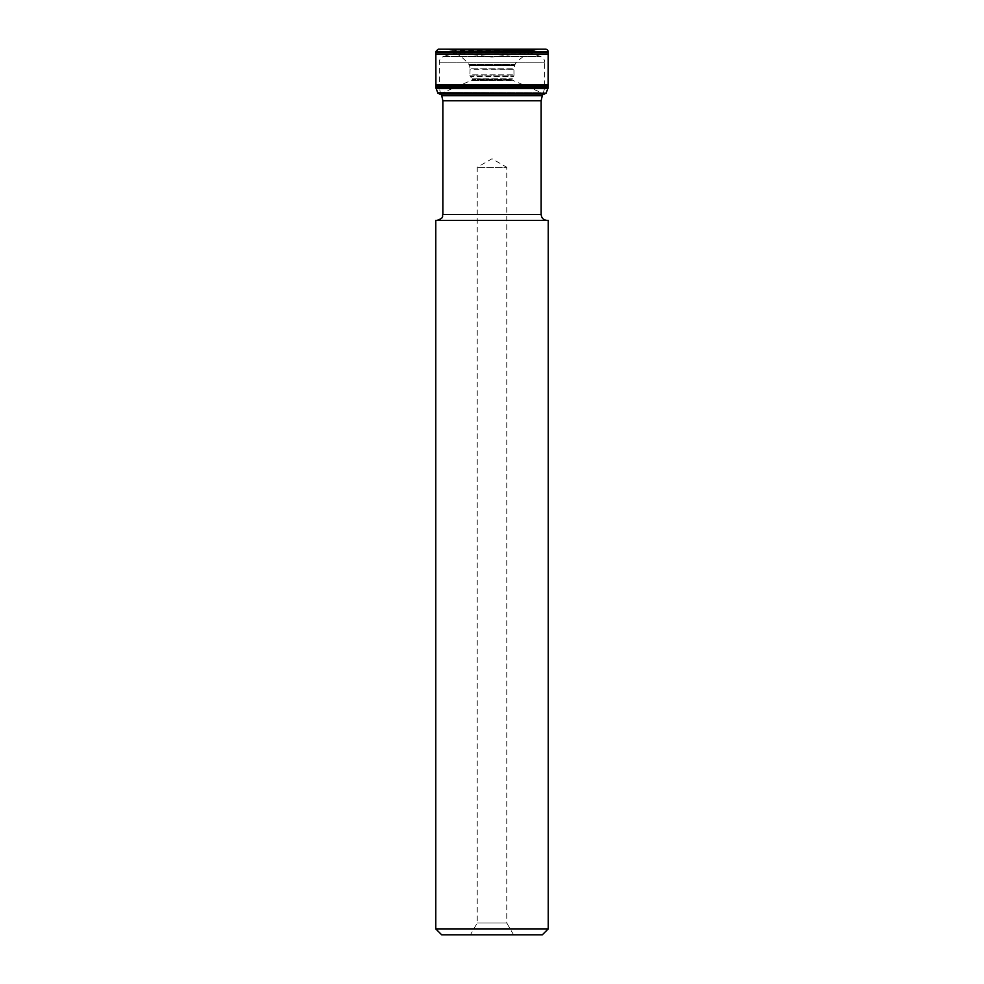 <?xml version="1.0" encoding="UTF-8"?>
<svg xmlns="http://www.w3.org/2000/svg" width="984" height="984" viewBox="0 0 984 984"><rect width="100%" height="100%" fill="white"/><g stroke="black" fill="none" stroke-linecap="round" stroke-linejoin="round"><path stroke-width="0.74" stroke-dasharray="4.92 3.69" d="M440.5 93.775L543.5 93.775L440.5 93.775L543.279 93.665L440.721 93.665L542.565 93.32L441.435 93.32L442.837 92.68L541.163 92.68L442.837 92.68L471.041 80.54L512.959 80.54L471.041 80.54L512.258 80.122L471.742 80.122L511.803 79.556L472.197 79.556L511.729 79.224L472.136 78.831L511.864 78.831L472.136 78.831L470.327 76.371L513.673 76.371L470.02 75.829L513.98 75.829L470.02 75.829L469.897 74.87L514.103 74.87L469.897 74.87L470.081 69.237L513.919 69.237L470.069 68.806L513.931 68.806L470.069 68.806L469.602 65.657L514.398 65.657L469.54 65.547L514.46 65.547L469.343 65.19L514.657 65.19L469.343 65.19L468.974 64.489L515.026 64.489L468.974 64.489C464.288 58.757 458.544 54.231 451.742 50.934L532.984 50.528L450.205 50.147L533.795 50.147L449.774 49.975L534.226 49.975L449.368 49.913L534.632 49.913L446.699 49.434L537.301 49.434L446.096 49.348L537.904 49.348L445.014 49.298L538.986 49.298L438.692 49.2L545.308 49.2L438.2 49.2L545.8 49.2L438.188 49.2M435.924 87.957L548.076 87.957M548.1 86.715L435.9 86.715M441.668 934.8L542.332 934.8M513.574 934.8L470.426 934.8L513.574 934.8L506.76 922.992L477.24 922.992L506.76 922.992L506.76 167.28L477.24 167.28L506.76 167.28L492 158.756L477.24 167.28L477.24 922.992L470.426 934.8M435.764 220.416L548.236 220.416M548.236 928.896L435.764 928.896M547.055 220.416L436.945 220.416L547.055 220.416M543.033 94.07L544.693 87.883L544.693 62.164L439.307 62.164L544.693 62.164C544.558 59.507 543.266 57.662 540.806 56.617L530.671 52.927L453.329 52.927L528.654 52.57L492 57.035L456.059 52.619L527.941 52.619L456.059 52.619L443.194 56.617L540.806 56.617L443.194 56.617C440.734 57.662 439.442 59.507 439.307 62.164L439.307 87.883L544.693 87.883L439.307 87.883L440.414 92.877L543.586 92.877L440.414 92.877L440.967 94.07M548.162 52.533L435.838 52.533M548.162 54.083L435.838 54.083M548.162 51.746L435.838 51.746M548.162 51.488L435.838 51.488M546.083 93.197L437.917 93.197M546.194 92.865L437.806 92.865M547.854 88.597L436.146 88.597M435.912 87.711L548.088 87.711M548.039 86.912L435.961 86.912M435.9 86.395L548.1 86.395M435.887 85.608L548.113 85.608M435.9 84.747L548.1 84.747M542.258 95.731L441.742 95.731M442.849 100.725L541.151 100.725M541.151 214.512L442.849 214.512M439.319 94.07L544.681 94.07L512.258 80.122L511.864 78.831L513.98 75.829L513.931 68.806L515.026 64.489C515.764 61.217 528.051 53.062 532.258 50.934L537.904 49.348L545.8 49.2M528.654 52.57L455.346 52.57L528.654 52.57"/><path stroke-width="1.48" d="M435.961 86.912L548.039 86.912L548.076 87.957L435.924 87.957L435.838 51.488L438.2 49.2L545.812 49.2L438.188 49.2M440.5 93.775L437.917 93.197L435.924 87.957M435.9 86.715L548.039 86.912M548.236 928.896L542.332 934.8L441.668 934.8L435.764 928.896L548.236 928.896L548.236 220.416L435.764 220.416L435.764 928.896M547.055 220.416C543.463 220.072 541.495 218.104 541.151 214.512L541.151 100.725L542.258 95.731L441.742 95.731L440.967 94.07M435.838 52.533L548.162 52.533L548.1 84.747L435.9 84.747M435.838 54.083L548.162 54.083M435.838 51.746L548.162 51.746L548.162 52.533M435.838 51.488L548.162 51.746M437.917 93.197L543.5 93.775M437.806 92.865L546.083 93.197M436.146 88.597L547.854 88.597L546.194 92.865M548.088 87.711L435.912 87.711M548.1 84.747L548.1 86.395L435.9 86.395M548.113 85.608L435.887 85.608M541.151 100.725L442.849 100.725L442.849 214.512L541.151 214.512M548.162 51.488C547.842 50.11 547.067 49.348 545.812 49.2M439.319 94.07L544.681 94.07M548.076 87.957L547.854 88.597M542.258 95.731L543.033 94.07M442.849 214.512C441.718 216.259 445.014 217.612 436.945 220.416M441.742 95.731L442.849 100.725"/></g></svg>
